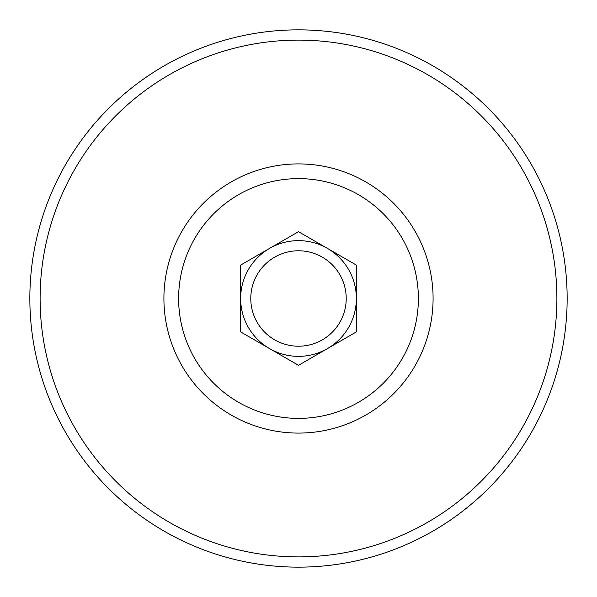 <?xml version="1.0" encoding="UTF-8"?>
<svg xmlns="http://www.w3.org/2000/svg" width="597" height="597" viewBox="0 0 597 597"><rect width="100%" height="100%" fill="white"/><g stroke="black" fill="none" stroke-linecap="round" stroke-linejoin="round"><path stroke-width="0.9" d="M356.364 331.91L356.364 265.09L298.5 231.688L240.636 265.09L240.636 331.91L298.5 365.312L356.364 331.91M298.5 240.636A57.864 57.864 0 0 1 348.611 327.432A57.864 57.864 0 0 1 248.389 327.432A57.864 57.864 0 0 1 298.5 240.636M298.5 250.777A47.723 47.723 0 0 1 339.827 322.358A47.723 47.723 0 0 1 257.173 322.358A47.723 47.723 0 0 1 298.5 250.777M298.5 29.85A268.65 268.65 0 0 1 531.158 432.825A268.65 268.65 0 0 1 65.842 432.825A268.65 268.65 0 0 1 298.5 29.85M298.5 178.622A119.878 119.878 0 0 1 402.318 358.439A119.878 119.878 0 0 1 194.682 358.439A119.878 119.878 0 0 1 298.5 178.622M298.5 163.906A134.594 134.594 0 0 1 415.057 365.797A134.594 134.594 0 0 1 181.943 365.797A134.594 134.594 0 0 1 298.5 163.906M298.5 40.111A258.389 258.389 0 0 1 522.271 427.698A258.389 258.389 0 0 1 74.729 427.698A258.389 258.389 0 0 1 298.5 40.111"/></g></svg>
